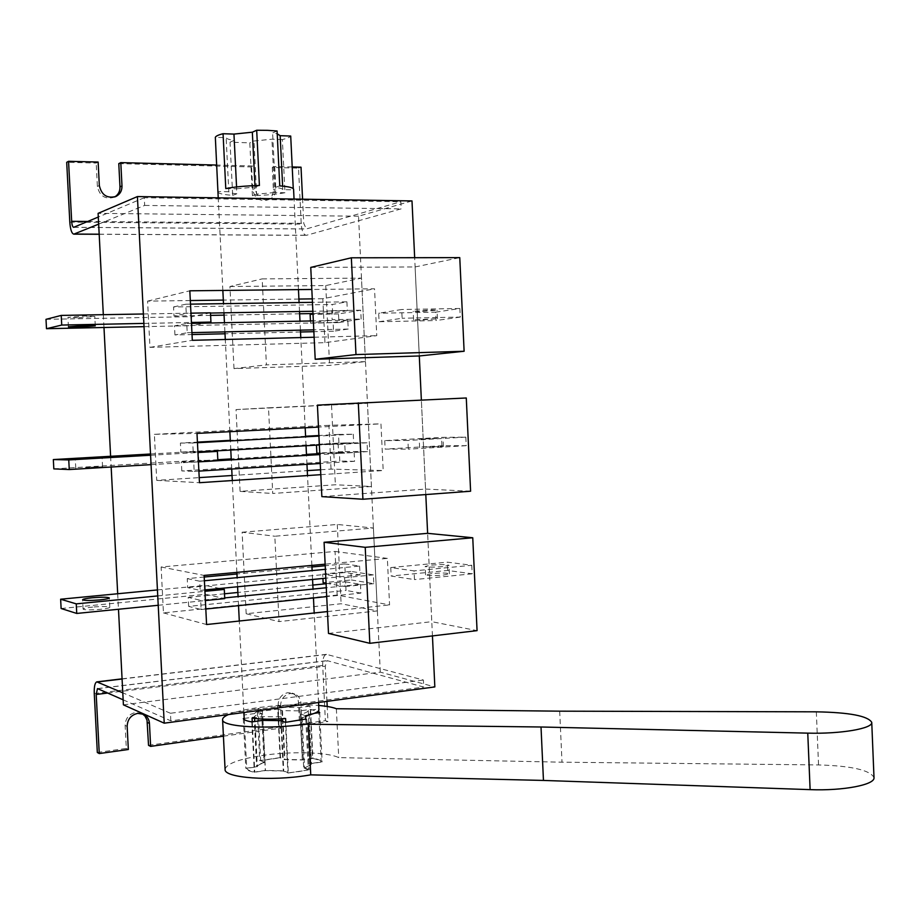 <?xml version="1.0" encoding="UTF-8"?>
<svg xmlns="http://www.w3.org/2000/svg" width="920" height="920" viewBox="0 0 920 920"><rect width="100%" height="100%" fill="white"/><g stroke="black" fill="none" stroke-linecap="round" stroke-linejoin="round"><path stroke-width="0.69" stroke-dasharray="4.6 3.45" d="M148.534 745.338L279.185 727.087L278.104 705.042C278.404 698.269 281.623 694.151 287.776 692.691L292.065 693.139C295.929 694.726 298.068 697.797 298.471 702.328L299.552 724.247L325.369 720.636L327.945 721.544L327.209 706.468M223.41 736.184L281.646 728.03L280.554 705.916C280.853 699.119 284.084 694.991 290.26 693.507L294.561 693.956C298.436 695.566 300.575 698.636 300.978 703.19L302.059 725.167L327.945 721.544M97.324 752.491L126.316 748.443L125.131 725.408C125.453 718.336 128.972 714.012 135.688 712.436L142.312 713.77M281.646 728.03L279.185 727.087M128.34 749.501L126.316 748.443M326.968 701.373L325.254 666.195L327.117 660.629L423.729 687.056L423.395 680.029L326.404 654.338C323.805 655.201 322.563 658.904 322.69 665.47L325.369 720.636M123.142 699.821L170.844 720.843L423.729 687.056M170.844 720.843L170.453 713.264L423.395 680.029M170.453 713.264L122.785 692.817M302.059 725.167L299.552 724.247M118.784 163.622L251.597 166.945L253.977 165.991L216.717 165.048M292.215 166.968L274.723 166.52L272.286 167.463L298.517 168.118L301.242 224.089C301.794 230.977 303.485 234.726 306.303 235.347L401.178 208.863L400.844 201.721L306.279 228.965L303.749 223.341L302.577 199.191M301.024 167.187L298.517 168.118M98.659 224.135L144.659 205.424L144.267 197.731L400.844 201.721M144.659 205.424L401.178 208.863M144.267 197.731L98.29 217.039M274.723 166.52L275.816 188.853C275.816 193.947 273.677 197.42 269.387 199.283C261.567 200.663 256.795 197.064 255.093 188.462L253.977 165.991M98.129 162.046L96.186 163.058L66.7 162.322M114.724 196.937L114.034 197.305C105.121 199.617 99.578 196.006 97.393 186.461L96.186 163.058M272.286 167.463L273.378 189.715C273.378 194.798 271.239 198.26 266.972 200.123C259.164 201.503 254.414 197.903 252.701 189.336L251.597 166.945M243.938 714.426C244.283 712.275 248.998 710.263 258.083 708.377L260.682 760.656L280.105 757.769L277.541 705.778C290.467 704.823 301.3 704.938 310.017 706.123L312.57 758.448C317.273 759.322 320.137 760.495 321.172 761.956L318.78 712.712M217.948 191.981C218.477 193.568 223.387 194.683 232.668 195.339L230.034 142.197L249.814 142.841L252.413 195.672C265.466 195.316 276.31 194.338 284.97 192.728L282.371 139.552C287.017 138.46 289.8 137.298 290.708 136.045M279.76 185.874L275.287 187.473C280.117 187.99 282.624 188.715 282.796 189.635L293.319 189.83L293.261 188.623M305.842 719.589L308.292 769.764L298.942 771.569L288.282 772.834L285.798 722.315M305.659 715.771L301.058 714.138C305.762 712.919 308.154 711.7 308.223 710.458L318.596 709.044L318.906 709.769M318.596 709.044L318.676 710.643M244.306 719.624L246.732 768.349C247.422 769.856 250.102 771.086 254.748 772.041L265.443 770.419L283.762 770.845L288.282 772.834M252.252 721.832L254.748 772.041M277.081 130.974L272.619 132.917L277.219 133.826M282.371 139.552L271.917 139.207L253.989 141.013L249.814 142.841M230.034 142.197L234.128 140.369C229.241 139.713 226.573 138.816 226.136 137.678L215.337 137.321M260.682 760.656L264.914 762.53C260.164 763.876 257.635 765.279 257.335 766.751L246.732 768.349M312.57 758.448L302.312 759.989L284.43 759.609L280.105 757.769M308.292 769.764L303.68 767.797C308.372 766.406 310.753 764.991 310.822 763.531L321.172 761.956M308.223 710.458L310.822 763.531M301.058 714.138L303.68 767.797M310.017 706.123L299.736 707.503L281.853 707.319L284.43 759.609M299.736 707.503L302.312 759.989M281.853 707.319L277.541 705.778M258.083 708.377L262.315 709.929C257.554 711.102 255.012 712.321 254.69 713.575L257.335 766.751M262.315 709.929L264.914 762.53M254.69 713.575L244.076 715.001M252.068 718.094L262.786 716.634L281.106 716.864L285.614 718.52M281.106 716.864L281.209 718.831M281.301 720.82L283.762 770.845M262.786 716.634L262.901 719.083M262.97 720.406L265.443 770.419M275.287 187.473L272.619 132.917M282.796 189.635L282.624 186.116M284.97 192.728L274.539 192.544L271.917 139.207M274.539 192.544L256.611 194.166L253.989 141.013M256.611 194.166L252.413 195.672M232.668 195.339L236.773 193.821L234.128 140.369M236.773 193.821C231.897 193.338 229.241 192.648 228.815 191.728L226.136 137.678M228.815 191.728L218.04 191.544M225.779 188.577L236.658 188.784L236.566 186.944M236.658 188.784L255.035 187.082L254.955 185.61M255.035 187.082L259.405 185.472M180.4 443.06L192.763 442.968L193.223 452.203L180.861 452.111L180.4 443.06L197.432 442.129M353.268 434.205L353.683 443.014L338.928 443.095L338.514 434.447L353.268 434.205L318.929 436.08M197.455 442.716L192.763 442.968M338.514 434.447L318.895 435.516M305.589 436.241L230.299 440.335M353.683 443.014L319.355 444.981M197.927 451.938L193.223 452.203M338.928 443.095L180.861 452.111M181.803 470.936L181.355 461.886L193.729 462.173L194.189 471.397L181.803 470.936L339.802 461.069L339.376 452.421L319.78 453.594M306.475 454.399L231.23 458.896M217.81 459.701L181.355 461.886M339.376 452.421L354.142 452.525L319.827 454.584M198.421 461.886L193.729 462.173M354.142 452.525L354.568 461.322L320.252 463.484M198.881 471.109L194.189 471.397M354.568 461.322L339.802 461.069M187.243 578.622L199.709 581.198L200.18 590.387L187.703 587.639L187.243 578.622L204.205 577.035M359.593 566.087L360.019 574.862L345.172 572.516L344.758 563.903L359.593 566.087L325.392 569.319M204.389 580.75L199.709 581.198M344.758 563.903L325.209 565.731M311.949 566.973L236.946 573.976M360.019 574.862L325.818 578.185M204.849 589.938L200.18 590.387M345.172 572.516L187.703 587.639M188.646 606.395L188.186 597.379L200.675 600.323L201.135 609.511L188.646 606.395L346.035 590.433L345.621 581.819L326.082 583.751M312.834 585.062L237.866 592.469M224.514 593.791L188.186 597.379M345.621 581.819L360.467 584.338L326.278 587.753M224.71 597.908L200.675 600.323M360.467 584.338L360.893 593.101L326.715 596.608M205.815 609.029L201.135 609.511M360.893 593.101L346.035 590.433M173.535 306.958L185.782 304.209L186.254 313.478L173.995 316.054L173.535 306.958L332.247 304.497L346.909 301.829L312.443 302.335M190.498 304.141L185.782 304.209M346.909 301.829L347.334 310.672L312.88 311.27M210.484 313.053L186.254 313.478M347.334 310.672L332.672 313.179L312.984 313.536M299.632 313.777L224.077 315.146M210.599 315.387L173.995 316.054M332.672 313.179L332.247 304.497M174.949 334.949L174.489 325.864L186.76 323.483L187.22 332.741L174.949 334.949L192.027 334.546M333.12 322.552L347.794 320.217L348.22 329.049L333.534 331.223L333.12 322.552L174.489 325.864M333.534 331.223L313.869 331.683M300.518 331.993L224.998 333.776M347.794 320.217L313.341 320.907M191.463 323.38L186.76 323.483M348.22 329.049L313.777 329.843M191.935 332.637L187.22 332.741M244.248 718.428L254.173 717.082C254.587 715.841 257.082 714.633 261.659 713.46L257.347 711.85L278.093 709.067L280.473 757.562L284.901 759.437L302.45 759.805L312.926 758.23C318.032 759.149 321.091 760.403 322.115 761.978L311.523 763.577C311.362 765.014 309.028 766.406 304.531 767.774L309.247 769.787L287.891 773.064L283.279 771.029L265.282 770.603L254.334 772.271C249.285 771.259 246.445 769.948 245.801 768.327L256.634 766.693C257.036 765.256 259.52 763.864 264.086 762.553L259.762 760.644L280.473 757.562M228.436 714.575C235.302 711.7 245.674 709.331 259.543 707.445C280.853 704.766 300.575 704.099 318.699 705.456M225.066 769.269C226.561 763.738 238.855 759.161 261.924 755.538C290.892 751.134 327.44 752.031 338.732 757.62L562.005 762.185L818.535 764.934C851.713 765.9 870.193 770.132 874 777.63M559.693 711.171L562.005 762.185M336.363 708.722L338.732 757.62M278.093 709.067L282.498 710.654L300.046 710.849L310.546 709.423L318.722 711.712M314.456 713.31L309.108 714.035L308.361 715.15M305.693 716.565L302.082 717.692L305.82 719.037M282.498 710.654L284.901 759.437M300.046 710.849L302.45 759.805M257.347 711.85L259.762 760.644M261.659 713.46L264.086 762.553M254.173 717.082L256.634 766.693M243.317 718.554L245.801 768.327M251.838 721.889L254.334 772.271M262.798 720.383L265.282 770.603M280.795 720.624L283.279 771.029M285.395 722.349L287.891 773.064M306.785 719.382L309.247 769.787M302.082 717.692L304.531 767.774M309.108 714.035L311.523 763.577M319.711 712.586L322.115 761.978M310.546 709.423L312.926 758.23M77.694 317.814L67.93 317.365L85.134 315.985L94.806 316.434L77.694 317.814M210.473 312.823L191.59 316.664L192.038 325.657L205.528 323.104M143.393 313.984L190.958 313.156M143.876 323.414L191.417 322.471M144.037 326.657L192.038 325.657M46 319.332L191.59 316.664M85.445 467.406L102.568 466.842L85.445 467.406M208.345 451.341L198.352 451.272L198.8 460.23L217.856 460.609M151.064 464.634L198.421 461.782M53.82 468.889L198.8 460.23M150.523 454.008L198.352 451.272M150.581 455.239L197.949 452.513M92.69 607.073C86.572 607.729 83.375 608.407 83.099 609.132C84.732 610.075 90.471 610.132 100.314 609.327C106.398 608.672 109.56 607.982 109.813 607.28C108.169 606.337 102.453 606.269 92.69 607.073M219.822 588.478L205.091 585.373L205.528 594.297L224.744 598.609M158.217 605.279L205.39 600.553M61.122 608.511L205.528 594.297M157.435 589.938L205.091 585.373M157.745 595.918L204.918 591.318M419.612 311.627L413.195 311.328L430.698 309.891L437.046 310.19L419.612 311.627M420.014 320.103L413.597 319.861L437.448 318.722L420.014 320.103M436.712 438.483L419.209 439.104L436.712 438.483M425.971 447.039L443.417 446.487L425.971 447.039M442.716 566.605C433.032 567.329 427.202 567.272 425.201 566.421L431.514 565.11C441.128 564.385 446.947 564.454 448.971 565.305L442.716 566.605M431.917 573.528L425.592 574.885C427.593 575.793 433.435 575.874 443.106 575.126L449.362 573.781C447.338 572.872 441.531 572.792 431.917 573.528M432.446 635.915L427.627 533.335L431.779 621.678L477.066 630.637M425.799 494.557L421.36 400.016M310.753 267.398L415.104 266.95L419.29 355.971L414.667 257.703M123.406 704.835L380.293 672.14L434.838 686.918M380.293 672.14L358.524 216.211L411.999 200.928M379.074 321.735L402.132 318.251L401.718 309.499L378.672 313.225L379.074 321.735L436.057 320.539L435.666 312.179L378.672 313.225M384.732 440.634L385.135 449.109L408.319 449.167L407.905 440.45L384.732 440.634L441.519 437.391L465.83 437.126L407.905 440.45M390.77 567.571L391.172 576.023L414.471 579.588L414.058 570.906L390.77 567.571L447.35 562.154L471.776 565.282L414.058 570.906M337.145 595.067L335.041 551.448L161.126 566.996L163.449 612.881L337.145 595.067L389.574 604.911L387.366 558.394L325.139 564.178M335.041 551.448L387.366 558.394M351.313 579.945L373.784 583.671L373.359 574.885L350.899 571.4L351.313 579.945L323.138 582.716M320.562 469.775L331.05 469.096L383.18 470.546L380.96 423.844L318.492 427.098M331.05 469.096L328.934 425.316L380.96 423.844M345.126 451.501L367.471 451.616L367.046 442.796L344.712 442.922L345.126 451.501L316.859 453.192M190.325 300.541L147.602 301.127L149.96 347.357L324.944 342.666L376.763 335.662L374.532 288.788L311.822 289.466M324.944 342.666L322.816 298.724L374.532 288.788M361.134 319.067L360.709 310.212L338.514 313.961L338.928 322.575L361.134 319.067L332.143 319.654L331.717 310.718L313.007 313.984M358.524 216.211L98.106 213.348M103.316 314.674L103.983 327.497M110.607 456.285L111.159 467.026M117.691 593.756L118.484 609.258M322.816 298.724L312.271 298.873M298.919 299.058L223.33 300.092M328.934 425.316L154.376 434.32L156.722 480.366L199.214 477.618M232.047 475.502L307.268 470.626M327.44 611.57L389.574 604.911M314.134 337.237L376.763 335.662M320.804 474.674L383.18 470.546M154.376 434.32L196.995 433.4M156.722 480.366L199.467 482.701M147.602 301.127L189.83 290.8M149.96 347.357L192.314 340.308M161.126 566.996L204.125 575.425M163.449 612.881L206.586 624.53M310.442 320.976L310.546 323.173L332.143 319.654M360.709 310.212L331.717 310.718M338.514 313.961L310.132 314.49M338.928 322.575L310.546 323.173M435.666 312.179L459.862 308.487L460.264 317.078L402.132 318.251M459.862 308.487L401.718 309.499M460.264 317.078L436.057 320.539M319.757 453.203L338.594 453.353L338.169 444.452L316.434 444.532L316.468 445.142M367.471 451.616L338.594 453.353M367.046 442.796L338.169 444.452M344.712 442.922L316.434 444.532M465.83 437.126L466.221 445.683L441.91 445.717L385.135 449.109M466.221 445.683L408.319 449.167M441.91 445.717L441.519 437.391M326.059 583.234L345.011 586.546L344.586 577.691L322.724 574.103L322.931 578.462M373.784 583.671L345.011 586.546M373.359 574.885L344.586 577.691M350.899 571.4L322.724 574.103M471.776 565.282L472.167 573.804L447.741 570.457L391.172 576.023M472.167 573.804L414.471 579.588M447.741 570.457L447.35 562.154M317.423 405.11L466.279 397.98M321.862 496.616L425.546 489.072L421.383 400.395M425.546 489.072L470.603 491.222M415.104 266.95L459.77 257.635M328.497 633.431L431.779 621.678M371.427 486.496L272.734 493.476L268.513 407.801L367.459 403.293L371.427 486.496L335.363 484.771L240.097 491.383L272.734 493.476M240.097 491.383L236.037 409.584L268.513 407.801M236.037 409.584L367.459 403.293M331.534 405.225L335.363 484.771M365.459 361.617L266.409 364.883L262.177 278.886L361.479 278.127L365.459 361.617L329.601 365.389L234.002 368.609L266.409 364.883M234.002 368.609L229.931 286.511L262.177 278.886M229.931 286.511L325.749 285.568L361.479 278.127M325.749 285.568L329.601 365.389M377.372 610.914L279.036 621.598L274.827 536.233L373.416 528.022L377.372 610.914L341.113 603.75L246.169 613.744L279.036 621.598M246.169 613.744L242.121 532.22L274.827 536.233M242.121 532.22L337.284 524.469L373.416 528.022M337.284 524.469L341.113 603.75M300.978 703.19L298.471 702.328M107.743 693.036L325.254 666.195M97.796 688.654L327.543 660.663M122.072 679.006L327.233 654.396M94.265 693.588L322.69 665.47M127.155 726.386L125.131 725.408M280.554 705.916L278.104 705.042M73.887 227.286L306.59 228.93M87.768 221.455L303.749 223.341M69.805 222.123L301.242 224.089M99.176 234.197L306.9 235.267M255.093 188.462L252.701 189.336M275.816 188.853L273.378 189.715M99.337 185.53L97.393 186.461M816.327 711.827L818.535 764.934M294.561 693.956L292.065 693.139M143.06 714.035L141.611 713.391M97.485 688.597L327.117 660.629M122.061 678.845L326.404 654.338M73.657 227.332L306.279 228.965M99.187 234.278L306.303 235.347M269.387 199.283L266.972 200.123M115.471 196.673L114.034 197.305M318.55 702.5L314.191 612.996M313.467 597.977L313.03 589.076M312.558 579.473L312.133 570.572M311.88 565.409L307.51 475.559M306.958 464.312L306.521 455.388M306.049 445.74L305.624 436.804M305.175 427.788L300.794 337.571M300.426 330.142L299.989 321.183M299.517 311.5L299.08 302.53M298.459 289.616L294.043 199.053M243.846 712.505L239.292 621.023M238.533 605.67L238.073 596.574M237.59 586.753L237.13 577.656M236.877 572.378L232.3 480.527M231.725 469.039L231.276 459.919M230.782 450.053L230.333 440.921M229.873 431.698L225.285 339.48M224.905 331.878L224.445 322.713M223.962 312.811L223.502 303.646M222.847 290.444L218.236 197.846M68.425 326.818L67.93 317.365M95.289 325.829L94.806 316.434M75.773 468.257L75.279 458.85M102.568 466.842L102.085 457.47M83.099 609.132L82.604 599.759M109.813 607.28L109.33 597.977M413.597 319.861L413.195 311.328M419.612 447.603L419.209 439.104M425.592 574.885L425.201 566.421M449.362 573.781L448.971 565.305M443.417 446.487L443.026 437.978M437.448 318.722L437.046 310.19"/><path stroke-width="1.38" d="M142.312 713.77L145.061 716.174L147.027 720.176L148.534 745.338L150.627 746.384L223.41 736.184M122.785 692.817L96.83 681.869C94.909 682.686 94.047 686.584 94.265 693.588L97.324 752.491L99.268 753.572L128.34 749.501L127.155 726.386C127.477 719.29 131.008 714.943 137.747 713.368L143.692 714.322C147.188 716.208 149.12 719.233 149.454 723.407L150.627 746.384M99.268 753.572L96.198 694.462L97.485 688.597L123.142 699.821M327.209 706.468L326.968 701.373M216.717 165.048L120.796 162.621L118.784 163.622L119.979 186.875C120.048 191.337 118.3 194.683 114.724 196.937M292.215 166.968L301.024 167.187L302.577 199.191M98.29 217.039L73.657 227.332C72.599 226.998 71.944 224.998 71.668 221.317L68.551 161.299L98.129 162.046L99.337 185.53C101.534 195.109 107.088 198.743 116.023 196.431L115.471 196.673M120.796 162.621L121.992 185.955C122.038 190.773 120.048 194.258 116.023 196.431M68.551 161.299L66.7 162.322L69.805 222.123C70.357 229.482 71.679 233.496 73.795 234.151L98.659 224.135M293.261 188.623L290.708 136.045L280.163 135.688L277.219 133.826M294.043 199.053L293.572 189.267C293.388 187.726 288.776 186.587 279.76 185.874L277.081 130.974L267.524 130.341L256.691 130.249L259.405 185.472C245.663 185.84 234.462 186.875 225.779 188.577L223.065 133.722C218.477 134.86 215.901 136.068 215.337 137.321L217.948 191.981M318.55 702.5L318.906 709.769C318.895 711.838 314.479 713.839 305.659 715.771L305.842 719.589M318.676 710.643L318.78 712.712M244.306 719.624L243.938 714.426M285.798 722.315L285.614 718.52C272.01 719.543 260.82 719.394 252.068 718.094L252.252 721.832M223.065 133.722L233.956 134.09L252.333 132.204L256.691 130.249M281.209 718.831L281.301 720.82M262.901 719.083L262.97 720.406M282.624 186.116L280.163 135.688M236.566 186.944L233.956 134.09M254.955 185.61L252.333 132.204M318.929 436.08L197.455 442.716M318.895 435.516L305.589 436.241M230.299 440.335L197.432 442.129M319.355 444.981L197.927 451.938M319.78 453.594L306.475 454.399M231.23 458.896L217.81 459.701M319.827 454.584L198.421 461.886M320.252 463.484L198.881 471.109M325.392 569.319L204.389 580.75M325.209 565.731L311.949 566.973M236.946 573.976L204.205 577.035M325.818 578.185L204.849 589.938M326.082 583.751L312.834 585.062M237.866 592.469L224.514 593.791M326.278 587.753L224.71 597.908M326.715 596.608L205.815 609.029M312.443 302.335L190.498 304.141M312.88 311.27L210.484 313.053M312.984 313.536L299.632 313.777M224.077 315.146L210.599 315.387M313.869 331.683L300.518 331.993M224.998 333.776L192.027 334.546M313.341 320.907L191.463 323.38M313.777 329.843L191.935 332.637M318.699 705.456C326.611 706.146 332.511 707.227 336.363 708.722L559.693 711.171L816.327 711.827C849.516 712.448 867.985 715.967 871.746 722.384C872.93 728.513 840.799 734.068 807.76 733.136L541.017 726.995L305.198 724.189C268.341 729.629 221.639 726.904 222.594 719.75C222.456 718.048 224.399 716.323 228.436 714.575M308.257 723.741L310.753 774.858L307.705 775.353C270.905 781.402 224.192 777.871 225.089 769.557L225.066 769.269M871.746 722.384L874 777.63C875.219 784.771 843.145 790.981 810.117 789.636L543.455 780.436L310.753 774.858M541.017 726.995L543.455 780.436M318.722 711.712L319.711 712.586L314.456 713.31M308.361 715.15L305.693 716.565M305.82 719.037L285.395 722.349L280.795 720.624L262.798 720.383L251.838 721.889C246.79 721.061 243.961 719.946 243.317 718.554L244.248 718.428M78.177 327.175L68.425 326.818L85.629 325.484L95.3 325.853L78.177 327.175M205.528 323.104L210.945 322.08L210.473 312.823L190.958 313.156M61.226 315.41L61.732 325.059L46.494 328.704L46 319.332L61.226 315.41L143.393 313.984M61.732 325.059L143.876 323.414M191.417 322.471L210.945 322.08M46.494 328.704L144.037 326.657M92.495 458.229L75.279 458.85L92.495 458.229M198.421 461.782L217.856 460.609L217.396 451.398L208.345 451.341M69.253 469.545L53.82 468.889L53.337 459.563L68.758 459.931L69.253 469.545L151.064 464.634M53.337 459.563L150.523 454.008M68.758 459.931L150.581 455.239M197.949 452.513L217.396 451.398M99.82 599.897C89.987 600.691 84.249 600.645 82.604 599.759C82.892 599.069 86.089 598.414 92.207 597.781C101.982 596.999 107.686 597.045 109.33 597.931C109.077 598.609 105.915 599.265 99.82 599.897M205.39 600.553L224.744 598.609L224.296 589.421L219.822 588.478M76.751 613.444L61.122 608.511L60.639 599.219L76.245 603.865L76.751 613.444L158.217 605.279M60.639 599.219L157.435 589.938M76.245 603.865L157.745 595.918M204.918 591.318L224.296 589.421M118.484 609.258L123.406 704.835L164.22 723.178L434.838 686.918L432.446 635.915M427.627 533.335L472.753 537.763L477.066 630.637L369.817 643.31L328.497 633.431L324.082 542.283L427.627 533.335L425.799 494.557M421.36 400.016L419.29 355.971L464.117 351.256L459.77 257.635L351.348 257.795L310.753 267.398L315.203 359.272L419.29 355.971M414.667 257.703L411.999 200.928L137.413 196.57L164.22 723.178M103.316 314.674L98.106 213.348L137.413 196.57M103.983 327.497L110.607 456.285M111.159 467.026L117.691 593.756M312.271 298.873L298.919 299.058M223.33 300.092L190.325 300.541M199.214 477.618L232.047 475.502M307.268 470.626L320.562 469.775M325.139 564.178L204.125 575.425L206.586 624.53L327.44 611.57M311.822 289.466L189.83 290.8L192.314 340.308L314.134 337.237M318.492 427.098L196.995 433.4L199.467 482.701L320.804 474.674M313.007 313.984L310.132 314.49L310.442 320.976M316.468 445.142L316.859 453.192L319.757 453.203M322.931 578.462L323.138 582.716L326.059 583.234M362.917 499.238L321.862 496.616L317.423 405.11L466.279 397.98L470.603 491.222L362.917 499.238L358.305 402.868M464.117 351.256L355.982 354.579L351.348 257.795M355.982 354.579L315.203 359.272M472.753 537.763L365.217 547.331L324.082 542.283M369.817 643.31L365.217 547.331M149.454 723.407L147.373 722.453M96.198 694.462L107.743 693.036M97.451 681.961L122.072 679.006M71.668 221.317L87.768 221.455M74.244 234.059L99.176 234.197M121.992 185.955L119.979 186.875M807.76 733.136L810.117 789.636M143.692 714.322L143.06 714.035M96.83 681.869L122.061 678.845M73.795 234.151L99.187 234.278M314.191 612.996L313.467 597.977M313.03 589.076L312.558 579.473M312.133 570.572L311.88 565.409M307.51 475.559L306.958 464.312M306.521 455.388L306.049 445.74M305.624 436.804L305.175 427.788M300.794 337.571L300.426 330.142M299.989 321.183L299.517 311.5M299.08 302.53L298.459 289.616M243.949 714.575L243.846 712.505M239.292 621.023L238.533 605.67M238.073 596.574L237.59 586.753M237.13 577.656L236.877 572.378M232.3 480.527L231.725 469.039M231.276 459.919L230.782 450.053M230.333 440.921L229.873 431.698M225.285 339.48L224.905 331.878M224.445 322.713L223.962 312.811M223.502 303.646L222.847 290.444M218.236 197.846L217.936 191.877M222.594 719.75L225.089 769.557"/></g></svg>
